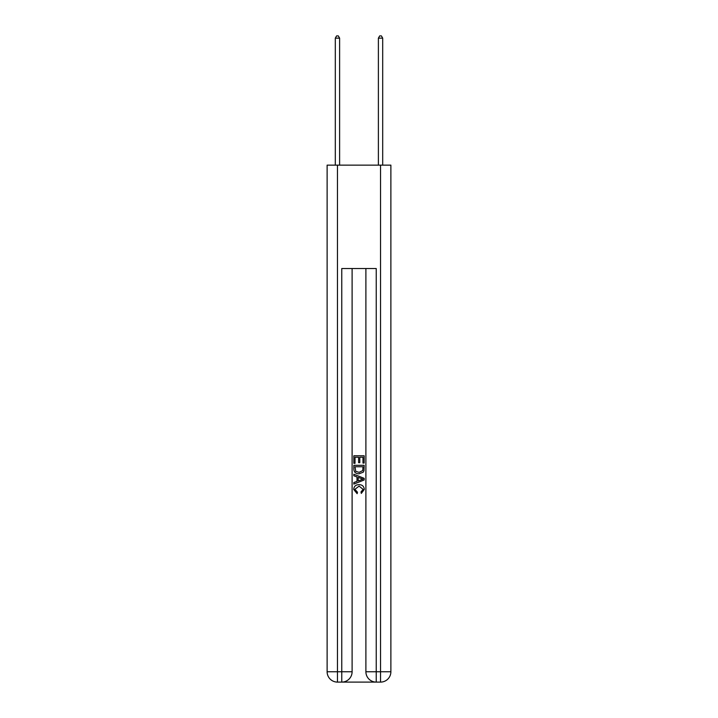<?xml version="1.0" encoding="UTF-8"?>
<svg xmlns="http://www.w3.org/2000/svg" width="718" height="718" viewBox="0 0 718 718"><rect width="100%" height="100%" fill="white"/><g stroke="black" fill="none" stroke-linecap="round" stroke-linejoin="round"><path stroke-width="1.08" d="M342.54 682.1L375.46 682.1M337.46 165.14L337.46 671.761L327.121 671.761L327.121 165.14L390.879 165.14L390.879 671.761L380.54 671.761L380.54 165.14M365.893 268.532L365.893 671.761A10.339 10.339 0 0 0 376.232 682.1L376.232 671.761L365.893 671.761A10.339 10.339 0 0 0 376.232 682.1L380.54 682.1L380.54 671.761L376.232 671.761L376.232 268.532L341.768 268.532L341.768 671.761L337.46 671.761L337.46 682.1L341.768 682.1A10.339 10.339 0 0 0 352.107 671.761L341.768 671.761L341.768 682.1A10.339 10.339 0 0 0 352.107 671.761L352.107 268.532M380.54 682.1A10.339 10.339 0 0 0 390.879 671.761A10.339 10.339 0 0 1 380.54 682.1M327.121 671.761A10.339 10.339 0 0 0 337.46 682.1A10.339 10.339 0 0 1 327.121 671.761M353.83 463.316L353.83 455.768L364.17 455.768L364.17 463.056L362.976 463.056L362.976 457.222L359.799 457.222L359.799 462.661L358.605 462.661L358.605 457.222L355.024 457.222L355.024 463.316L353.83 463.316M353.83 469.016L353.83 465.309L364.17 465.309L364.017 470.667L363.281 472.175L359.054 473.79C355.751 473.808 354.01 472.211 353.83 469.016M355.024 466.763L355.751 471.34L359.081 472.336L362.761 470.568L362.976 466.763L355.024 466.763M353.83 475.783L353.83 474.23L364.17 478.341L364.17 479.983L353.83 484.085L353.83 482.541L357.008 481.365L357.008 476.958L353.83 475.783M361.064 478.457L358.201 477.398L358.201 480.925L362.976 479.157L361.064 478.457M354.889 489.317L357.483 492.216L357.142 493.679L353.696 489.452C353.974 486.274 355.769 484.677 359.081 484.659C362.258 484.731 363.999 486.319 364.304 489.425L361.298 493.41L360.983 491.956L363.111 489.353L359.081 486.122L354.889 489.317M339.614 165.14L339.614 38.144L335.306 38.144L335.306 165.14M335.306 38.144L336.598 35.9L338.322 35.9L339.614 38.144M382.694 165.14L382.694 38.144L378.386 38.144L378.386 165.14M378.386 38.144L379.678 35.9L381.402 35.9L382.694 38.144"/></g></svg>
